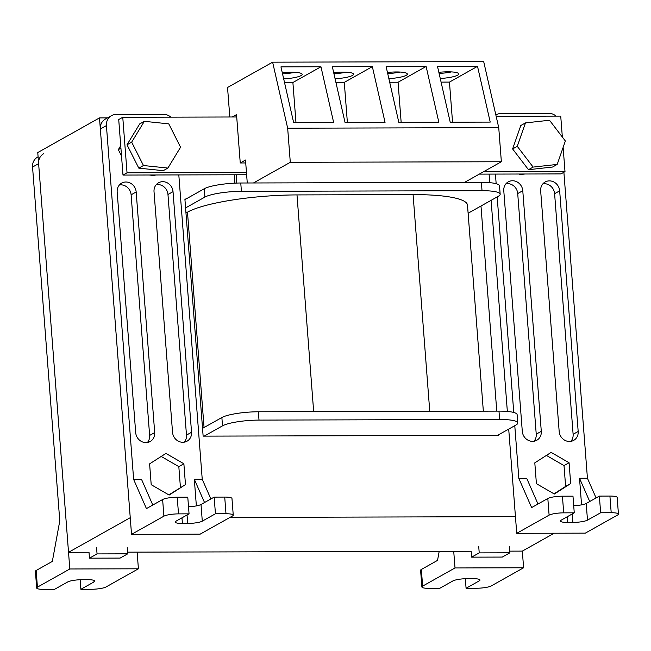 <?xml version="1.0" encoding="UTF-8"?>
<svg xmlns="http://www.w3.org/2000/svg" width="651" height="651" viewBox="0 0 651 651"><rect width="100%" height="100%" fill="white"/><g stroke="black" fill="none" stroke-linecap="round" stroke-linejoin="round"><path stroke-width="0.98" d="M498.593 434.778L498.633 435.34L203.136 436.129L184.892 199.035L185.95 199.035M480.983 206.009L496.77 411.139M99.489 117.904L37.766 152.537L68.526 552.325L130.249 517.683L99.489 117.904L107.505 117.88M229.958 517.423L515.446 516.658M554.213 533.218L522.322 551.112L509.757 551.145M478.737 546.669L479.217 552.886L471.625 557.15L471.178 551.251L127.596 552.162M127.238 547.605L127.718 553.83L120.134 558.086L89.464 558.167L89.008 552.268L68.526 552.325M479.217 552.886L509.888 552.805L509.407 546.588M471.625 557.15L502.295 557.069L509.888 552.805M476.63 588.235A11.336 2.108 175.6 0 0 491.228 585.941L523.607 567.77L455.008 567.957L422.629 586.12A11.336 2.108 175.6 0 0 421.881 586.966A11.336 2.108 175.6 0 0 429.139 588.366L439.694 588.341L452.844 580.952A11.336 2.108 175.6 0 1 467.442 578.658L472.724 578.641A11.336 2.108 175.6 0 1 479.974 580.041A11.336 2.108 175.6 0 1 479.226 580.887L466.075 588.268L476.63 588.235M465.335 578.706L466.075 588.268M421.881 586.966L420.603 570.309A11.336 2.108 -4.4 0 1 421.352 569.462L422.629 586.12M439.197 551.332L437.537 560.381L421.352 569.462M453.723 551.291L455.008 567.957M522.322 551.112L523.607 567.77M554.017 493.84L565.621 486.411L564.018 465.595L546.409 455.415M570.675 483.571L554.343 494.028L536.408 483.669L534.805 462.845L551.137 452.388L569.08 462.755L570.675 483.571L565.621 486.411M569.08 462.755L564.018 465.595M534.007 441.232A10.204 9.309 60.7 0 0 536.237 434.168L517.716 193.559A10.204 9.309 60.7 0 0 506.006 183.712M522.777 190.719L541.29 431.336A10.204 9.309 -119.3 0 1 536.79 440.255A10.204 9.309 -119.3 0 1 522.297 431.385L503.784 190.767A10.204 9.309 -119.3 0 1 508.285 181.849A10.204 9.309 -119.3 0 1 522.777 190.719L517.716 193.559M570.894 441.354A10.204 9.309 60.7 0 0 573.116 434.29L554.603 193.681A10.204 9.309 60.7 0 0 542.893 183.834M559.665 190.841L578.178 431.458A10.204 9.309 -119.3 0 1 573.669 440.377A10.204 9.309 -119.3 0 1 559.176 431.507L540.664 190.889A10.204 9.309 -119.3 0 1 545.172 181.971A10.204 9.309 -119.3 0 1 559.665 190.841L554.603 193.681M495.883 115.113A11.336 10.343 -119.3 0 1 496.615 114.657A11.336 10.343 -119.3 0 1 501.311 113.437L548.801 113.315A11.336 10.343 -119.3 0 1 556.052 116.122M508.708 429.099L516.731 533.315L549.102 515.144A11.336 2.108 -4.4 0 1 563.709 512.85L562.423 496.192A11.336 2.108 175.6 0 0 547.825 498.487L531.631 507.577L518.839 478.428L514.778 425.689M513.761 412.465L497.177 196.927M496.16 183.696L495.419 174.077M518.839 478.428L526.749 478.404L537.995 504.004M581.563 504.859L579.52 478.265L587.43 478.241L596.08 497.934M563.888 172.255L587.43 478.241M573.71 505.721A11.336 2.108 175.6 0 0 586.209 503.475L599.359 496.095L600.645 512.752L611.199 512.719A11.336 2.108 -4.4 0 1 618.45 514.119A11.336 2.108 -4.4 0 1 617.701 514.965L585.322 533.136L516.731 533.315M618.45 514.119L617.164 497.462A11.336 2.108 175.6 0 0 609.914 496.062L611.199 512.719M599.359 496.095L609.914 496.062M562.423 496.192L572.978 496.16L574.255 512.817L563.709 512.85M600.645 512.752L587.487 520.133A11.336 2.108 -4.4 0 1 572.888 522.428L567.615 522.444A11.336 2.108 -4.4 0 1 560.356 521.044A11.336 2.108 -4.4 0 1 561.105 520.198L574.255 512.817M579.52 478.265L589.725 501.498M489.088 174.094L489.747 182.679M491.106 200.329L507.349 411.448M127.718 553.83L97.048 553.911L96.576 547.686M89.464 558.167L97.048 553.911M38.1 156.834L37.555 157.135A11.336 10.343 60.7 0 0 32.55 167.047L59.778 520.906L52.34 561.406L36.147 570.496A11.336 2.108 175.6 0 0 35.406 571.334L36.684 587.991A11.336 2.108 -4.4 0 1 37.432 587.153L69.812 568.982L138.411 568.795L106.032 586.966A11.336 2.108 -4.4 0 1 91.433 589.269L80.879 589.293L80.138 579.732M32.55 167.047L38.621 163.645A11.336 10.343 -119.3 0 1 43.625 153.734M93.907 580.358L94.029 581.913A11.336 2.108 -4.4 0 0 94.777 581.074A11.336 2.108 -4.4 0 0 87.519 579.675L82.246 579.683A11.336 2.108 -4.4 0 0 67.647 581.986L54.489 589.367L43.942 589.391A11.336 2.108 -4.4 0 1 36.684 587.991M94.029 581.913L80.879 589.293M137.125 552.138L138.411 568.795M38.621 163.645L69.812 568.982M185.478 484.604L183.875 463.781L165.94 453.413L149.608 463.87L151.203 484.694L169.146 495.061L185.478 484.604L168.821 494.874M161.212 456.441L178.822 466.621L180.425 487.444M183.875 463.781L178.822 466.621M154.027 191.703L172.539 432.321A10.204 9.309 60.7 0 0 187.032 441.191A10.204 9.309 60.7 0 0 191.54 432.264L173.028 191.654A10.204 9.309 60.7 0 0 158.535 182.785A10.204 9.309 60.7 0 0 154.027 191.703M156.256 184.648A10.204 9.309 -119.3 0 1 167.966 194.494L186.479 435.104A10.204 9.309 -119.3 0 1 184.257 442.167M117.18 192.021L135.693 432.638A10.204 9.309 60.7 0 0 150.186 441.508A10.204 9.309 60.7 0 0 154.694 432.581L136.173 191.972A10.204 9.309 60.7 0 0 121.688 183.102A10.204 9.309 60.7 0 0 117.18 192.021M119.402 184.965A10.204 9.309 -119.3 0 1 131.12 194.812L149.632 435.421A10.204 9.309 -119.3 0 1 147.403 442.485M170.855 117.147A11.336 10.343 60.7 0 0 163.596 114.34L116.106 114.47A11.336 10.343 60.7 0 0 111.419 115.691A11.336 10.343 60.7 0 0 106.414 125.602L133.642 479.453L146.434 508.602L162.628 499.52A11.336 2.108 -4.4 0 1 177.227 497.218L178.504 513.875A11.336 2.108 175.6 0 0 163.906 516.178L131.526 534.349L200.126 534.162L232.505 515.991A11.336 2.108 175.6 0 0 233.253 515.153A11.336 2.108 175.6 0 0 225.995 513.753L215.44 513.777L214.163 497.12L201.013 504.501A11.336 2.108 -4.4 0 1 188.513 506.755M106.414 125.602L100.344 129.004A11.336 10.343 -119.3 0 1 105.348 119.092L111.419 115.691M152.79 505.038L141.552 479.429L133.642 479.453M210.883 498.959L202.233 479.274L194.323 479.291L196.366 505.892M202.233 479.274L178.813 174.924M177.227 497.218L187.781 497.193L189.059 513.851L178.504 513.875M225.995 513.753L224.717 497.087L214.163 497.12M224.717 497.087A11.336 2.108 -4.4 0 1 231.968 498.495L233.253 515.153M189.059 513.851L175.908 521.231A11.336 2.108 175.6 0 0 175.16 522.069A11.336 2.108 175.6 0 0 182.41 523.469L187.691 523.461A11.336 2.108 175.6 0 0 202.29 521.158L215.44 513.777M204.52 502.531L194.323 479.291M100.344 129.004L131.526 534.349M497.576 435.348L515.893 425.07A28.335 5.265 175.6 0 0 517.765 422.963A28.335 5.265 175.6 0 0 499.626 419.464L259.008 420.098A28.335 5.265 175.6 0 0 222.504 425.852L204.194 436.129M517.765 422.963L517.122 414.638A28.335 5.265 175.6 0 0 498.983 411.131L258.366 411.774A28.335 5.265 175.6 0 0 221.869 417.519L202.542 428.366M185.576 207.929L204.902 197.082A28.335 5.265 -4.4 0 1 241.407 191.337L482.025 190.694A28.335 5.265 -4.4 0 1 500.163 194.201A28.335 5.265 -4.4 0 1 498.292 196.301L468.11 213.235M500.163 194.201L499.52 185.869A28.335 5.265 175.6 0 0 481.382 182.361L240.764 183.004A28.335 5.265 175.6 0 0 204.268 188.757L184.941 199.605M185.974 213.015L187.488 212.161A85.012 15.787 -4.4 0 1 296.994 194.918L413.084 194.608A85.012 15.787 -4.4 0 1 467.491 205.122L483.343 411.172M168.78 123.861L180.563 147.224L167.901 168.064L143.456 165.525L131.673 142.162L144.335 121.322L168.78 123.861M143.456 165.525L138.801 168.137L163.246 170.676L167.901 168.064M138.801 168.137L127.018 144.774L131.673 142.162M127.018 144.774L139.68 123.934L144.335 121.322M565.361 140.998L557.183 164.426L533.128 167.087L517.268 146.329L525.455 122.909L549.501 120.24L565.361 140.998M533.128 167.087L528.482 169.699L552.528 167.038L557.183 164.426M528.482 169.699L512.614 148.941L517.268 146.329M512.614 148.941L520.8 125.521L525.455 122.909M122.99 175.07L127.035 172.8L122.762 117.278L118.718 119.548L122.99 175.07L246.631 174.745M479.299 174.126L560.959 173.907L565.003 171.636L483.351 171.848M122.762 117.278L236.712 116.977M496.152 116.277L560.731 116.106L562.342 137.044M563.131 147.378L565.003 171.636M246.46 172.482L127.035 172.8M121.525 156.012L118.319 149.657L120.728 145.686M118.319 149.657L120.923 148.192M149.217 175.005L154.547 175.558L155.565 174.989M519.343 174.012L519.775 174.582L520.792 174.012M519.775 174.582L525.023 174.004M229.811 116.993L227.541 87.47L272.623 62.171L287.669 128.206L290.297 162.302L253.467 182.972M464.537 182.41L501.36 161.741L498.739 127.645L483.693 61.609L272.623 62.171M282.534 73.848A16.999 3.157 175.6 0 0 294.936 72.334M333.93 73.709A16.999 3.157 175.6 0 0 346.332 72.196M387.711 73.571A16.999 3.157 175.6 0 0 400.113 72.049M439.108 73.433A16.999 3.157 175.6 0 0 451.509 71.911M438.855 72.326A16.999 3.157 -4.4 0 1 458.735 73.921A16.999 3.157 -4.4 0 1 457.612 75.191A16.999 3.157 -4.4 0 1 440.255 78.494M387.459 72.464A16.999 3.157 -4.4 0 1 407.339 74.059A16.999 3.157 -4.4 0 1 406.216 75.321A16.999 3.157 -4.4 0 1 388.867 78.633M333.678 72.611A16.999 3.157 -4.4 0 1 353.566 74.206A16.999 3.157 -4.4 0 1 352.443 75.467A16.999 3.157 -4.4 0 1 335.086 78.779M282.282 72.749A16.999 3.157 -4.4 0 1 302.17 74.344A16.999 3.157 -4.4 0 1 301.047 75.606A16.999 3.157 -4.4 0 1 283.69 78.917M372.348 66.63L385.05 122.38L345.046 122.486L332.344 66.736L372.348 66.63L344.289 82.376L335.908 82.4M347.374 122.478L344.289 82.376M320.951 66.768L333.654 122.51L293.65 122.624L280.947 66.874L320.951 66.768L292.893 82.514L284.511 82.531M295.977 122.616L292.893 82.514M426.12 66.483L438.831 122.233L398.827 122.339L386.116 66.589L426.12 66.483L398.062 82.229L389.689 82.254M401.154 122.331L398.062 82.229M477.517 66.345L490.219 122.095L450.215 122.201L437.513 66.451L477.517 66.345L449.459 82.091L441.085 82.116M452.543 122.193L449.459 82.091M234.905 183.151L234.262 174.777M498.739 127.645L287.669 128.206M501.36 161.741L290.297 162.302M247.266 182.988L245.5 160.024L240.252 162.97L236.533 114.617L232.301 116.985M245.728 162.953L240.252 162.97M236.142 174.769L236.785 183.077M479.103 579.325L479.226 580.887M541.29 431.336L536.237 434.168M578.178 431.458L573.116 434.29M547.825 498.487L549.102 515.144M567.176 516.796L567.615 522.444M586.209 503.475L587.487 520.133M572.237 513.956L572.888 522.428M37.432 587.153L36.147 570.496M173.028 191.654L167.966 194.494M191.54 432.264L186.479 435.104M136.173 191.972L131.12 194.812M154.694 432.581L149.632 435.421M163.906 516.178L162.628 499.52M187.04 514.982L187.691 523.461M201.013 504.501L202.29 521.158M181.979 517.822L182.41 523.469M499.626 419.464L498.983 411.131M259.008 420.098L258.366 411.774M222.504 425.852L221.869 417.519M204.268 188.757L204.902 197.082M240.764 183.004L241.407 191.337M481.382 182.361L482.025 190.694M204.056 427.512L187.488 212.161M429.758 411.318L413.084 194.608M313.668 411.627L296.994 194.918M495.875 115.072L496.615 114.657"/></g></svg>
